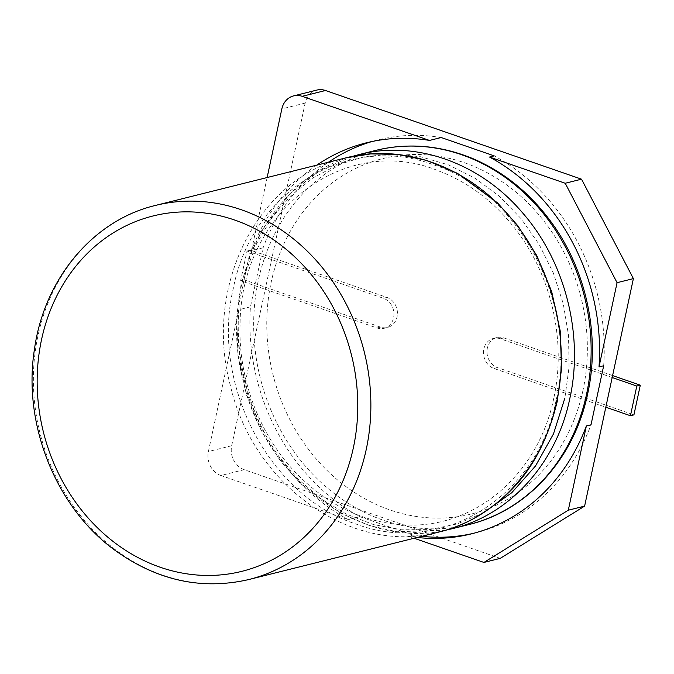 <?xml version="1.0" encoding="UTF-8"?>
<svg xmlns="http://www.w3.org/2000/svg" width="674" height="674" viewBox="0 0 674 674"><rect width="100%" height="100%" fill="white"/><g stroke="black" fill="none" stroke-linecap="round" stroke-linejoin="round"><path stroke-width="0.51" stroke-dasharray="3.37 2.53" d="M582.985 390.305A183.151 158.769 76 0 1 316.864 459.634A183.151 158.769 76 0 1 381.324 158.954A183.151 158.769 76 0 1 582.985 390.305M483.106 512.99L457.233 523.925L429.785 529.579L401.594 529.789L373.463 524.557L346.217 514.043L320.639 498.558L297.478 478.548L277.385 454.613L260.939 427.426L248.613 397.786L240.761 366.538L237.61 334.59L239.253 302.862L245.631 272.271L256.575 243.693L271.757 217.963L290.738 195.822L312.989 177.902L337.851 164.734L364.617 156.688L392.512 154.001L420.745 156.764L448.48 164.894L474.934 178.172L499.324 196.218L520.935 218.511L539.133 244.392L553.379 273.096L563.27 303.755L568.527 335.45L569.05 367.204L564.879 398.09M603.677 365.755A202.427 175.484 -104 0 0 494.219 155.888M417.214 537.473A202.427 175.484 76 0 1 408.267 536.234L412.926 535.072A202.427 175.484 -104 0 0 421.873 536.31M473.788 533.252A202.427 175.484 -104 0 0 476.122 532.687A202.427 175.484 -104 0 0 591.014 424.797M412.926 535.072L359.899 516.705A202.427 175.484 -104 0 1 250.442 306.839L263.096 247.796A202.427 175.484 -104 0 1 328.423 162.223M441.192 137.521A202.427 175.484 -104 0 0 377.996 139.906A202.427 175.484 -104 0 0 372.2 141.473M556.092 400.28C538.307 495.988 442.262 556.724 356.285 524.119C269.347 496.704 210.499 383.717 233.297 288.48C251.663 191.711 347.464 132.289 433.331 164.734C520.438 192.073 578.966 306.341 556.092 400.28M316.763 165.138A202.427 175.484 -104 0 0 251.444 250.711L263.096 247.796M316.898 90.072A19.276 16.715 76 0 0 305.154 103.088L231.696 445.725A19.276 16.715 76 0 0 244.199 469.685L500.243 558.367M244.199 469.685L220.887 475.507L348.247 519.62L359.899 516.705M408.267 536.234L414.089 538.248M267.131 177.54L251.444 250.711M220.887 475.507A19.276 16.715 76 0 1 208.392 451.546L238.79 309.745L250.442 306.839M238.79 309.745A202.427 175.484 -104 0 0 348.247 519.62M612.186 377.516L500.369 338.795A15.662 13.581 -104 0 0 493.393 338.441A15.662 13.581 -104 0 0 483.477 352.949A15.662 13.581 -104 0 0 494 368.484L605.816 407.214M265.244 289.256L377.061 327.985A15.662 13.581 -104 0 0 384.037 328.331A15.662 13.581 -104 0 0 393.945 313.823A15.662 13.581 -104 0 0 383.422 298.287L246.987 251.031L240.626 280.729L265.244 289.256M250.484 250.155L244.123 279.853L380.557 327.109A15.662 13.581 -104 0 0 387.533 327.454A15.662 13.581 -104 0 0 397.441 312.947A15.662 13.581 -104 0 0 386.918 297.411L250.484 250.155L246.987 251.031M244.123 279.853L240.626 280.729M612.599 375.578L503.866 337.918A15.662 13.581 -104 0 0 496.89 337.564A15.662 13.581 -104 0 0 486.973 352.081A15.662 13.581 -104 0 0 497.496 367.608L633.931 414.864M452.406 528.677C366.142 552.924 266.104 482.373 243.491 381.964C216.405 282.633 271.698 173.673 358.956 154.599M469.121 524.498A192.789 167.127 76 0 1 260.257 377.971A192.789 167.127 76 0 1 375.671 150.42M305.154 103.088L281.842 108.91M231.696 445.725L208.392 451.546M439.221 531.971C352.991 556.202 252.986 485.727 230.331 385.368C203.211 286.088 258.386 177.127 345.577 157.943M248.849 579.53A192.789 167.127 76 0 1 115.515 549.757A192.789 167.127 76 0 1 37.988 335.644A192.789 167.127 76 0 1 155.399 205.452M386.918 297.411L383.422 298.287M380.557 327.109L377.061 327.985M497.496 367.608L494 368.484M503.866 337.918L500.369 338.795M445.699 530.194L396.817 531.727L369.74 525.644L340.665 513.2L300.671 483.73L280.384 460.873L261.445 431.04L246.482 394.964L237.956 355.602L236.633 317.85L240.989 284.976L250.315 254.14L262.304 229.371L290.41 193.177L320.891 170.025L352.426 156.385M553.792 398.115C538.324 474.656 474.825 528.138 406.473 524.962C365.637 523.336 329.123 506.326 296.939 473.948C259.962 436.154 238.242 379.378 240.062 324.767C240.466 210.844 345.509 131.818 439.237 171.154C469.896 182.94 496.013 203.203 517.581 231.949C552.158 278 566.168 342.392 553.792 398.115M471.463 533.859L476.122 532.687M366.344 142.821L377.996 139.906M384.037 328.331L387.533 327.454M493.393 338.441L496.89 337.564"/><path stroke-width="1.01" d="M564.879 398.09L553.48 433.904L535.518 465.97L511.718 492.761L483.106 512.99M267.131 177.54L281.842 108.91A19.276 16.715 76 0 1 293.586 95.893A19.276 16.715 76 0 1 302.171 96.323L429.532 140.436L441.192 137.521L494.219 155.888L489.551 157.059A202.427 175.484 76 0 1 599.009 366.926L603.677 365.755L591.014 424.797L586.355 425.96A202.427 175.484 76 0 1 471.463 533.859A202.427 175.484 76 0 1 417.214 537.473M421.873 536.31A202.427 175.484 -104 0 0 473.788 533.252M372.2 141.473A202.427 175.484 -104 0 0 328.423 162.223M414.089 538.248L483.924 562.445L500.243 558.367L584.611 506.123L633.391 278.615L617.072 282.684L565.216 183.261L581.527 179.183L325.483 90.501L302.171 96.323M584.611 506.123L568.3 510.193L586.355 425.96M599.009 366.926L617.072 282.684M489.551 157.059L565.216 183.261M429.532 140.436A202.427 175.484 -104 0 0 366.344 142.821A202.427 175.484 -104 0 0 316.763 165.138M293.586 95.893L316.898 90.072A19.276 16.715 76 0 1 325.483 90.501M633.391 278.615L581.527 179.183M483.924 562.445L568.3 510.193M605.816 407.214L630.434 415.74L636.804 386.042L612.186 377.516M636.804 386.042L640.3 385.174L633.931 414.864L630.434 415.74M640.3 385.174L612.599 375.578M452.406 528.677L469.121 524.498A192.789 167.127 76 0 0 586.532 394.307A192.789 167.127 76 0 0 375.671 150.42L358.956 154.599C415.428 139.855 480.149 162.763 522.451 212.706C565.562 261.815 583.903 335.812 569.816 398.486C556.775 462.516 510.243 514.97 452.406 528.677L445.699 530.194M345.577 157.943L345.77 157.893C402.243 143.149 466.964 166.057 509.266 216C552.377 265.109 570.718 339.106 556.623 401.78C543.589 465.81 497.058 518.264 439.221 531.971L248.849 579.53A192.789 167.127 76 0 0 366.26 449.339A192.789 167.127 76 0 0 190.253 201.113A192.789 167.127 76 0 0 155.399 205.452C93.282 220.128 44.054 278.724 34.399 349.663C22.646 423.752 55.588 506.612 113.864 549.462C156.334 580.415 201.332 590.441 248.849 579.53M155.399 205.452L345.77 157.893L370.734 153.908L397.508 154.388L426.364 160.286L457.511 173.37L497.513 202.857L517.817 225.731L536.774 255.598L551.72 291.682L560.22 330.993L561.552 368.627L557.238 401.367C540.186 471.631 504.919 500.293 473.401 518.71C462.17 524.709 450.78 529.124 439.221 531.971M353.387 447.662A183.151 158.769 76 0 1 112.912 541.315A183.151 158.769 76 0 1 41.535 339.645A183.151 158.769 76 0 1 183.539 211.88A183.151 158.769 76 0 1 353.387 447.662M469.121 524.498C527.211 510.648 574.374 458.623 587.745 393.49C600.517 335.736 586.388 269.743 550.995 221.763C529.89 193.067 504.068 172.114 473.527 158.904C441.032 145.314 408.419 142.484 375.671 150.42M352.426 156.385L358.956 154.599"/></g></svg>
